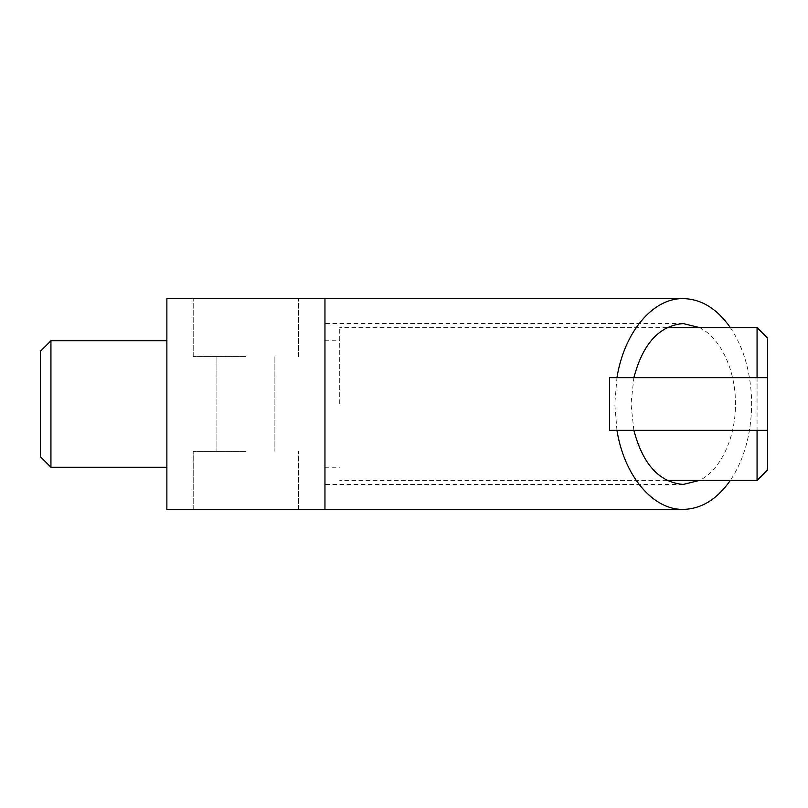 <?xml version="1.0" encoding="UTF-8"?>
<svg xmlns="http://www.w3.org/2000/svg" width="808" height="808" viewBox="0 0 808 808"><rect width="100%" height="100%" fill="white"/><g stroke="black" fill="none" stroke-linecap="round" stroke-linejoin="round"><path stroke-width="0.61" stroke-dasharray="4.04 3.03" d="M324.957 404L324.957 509.394L324.957 298.606L324.957 404L324.957 298.606L166.872 298.606L166.872 509.394L324.957 509.394L324.957 404M730.361 327.594C744.219 348.591 751.319 374.064 751.662 404C751.319 433.936 744.219 459.409 730.361 480.406M616.959 430.351L614.787 404L616.959 377.649M245.915 451.43L193.213 451.43L245.915 451.43M245.915 356.57L193.213 356.57L245.915 356.57M245.915 298.606L193.213 298.606L245.915 298.606M298.606 509.394L298.606 451.43L298.606 509.394L193.213 509.394L245.915 509.394L193.213 509.394L193.213 451.43L193.213 509.394M699.536 327.594C720.524 337.815 735.704 370.094 735.452 404C735.704 437.906 720.524 470.185 699.536 480.406M633.876 430.351L630.998 404L633.876 377.649M166.872 404L166.872 467.236L166.872 404M50.934 340.764L50.934 467.236M40.4 351.308L40.4 456.692M339.714 404L339.714 327.594L339.714 404M767.6 430.351L609.515 430.351L609.515 377.649L767.6 377.649M757.066 480.406L757.066 327.594M767.6 469.872L767.6 338.128M274.892 356.57L274.892 451.43L274.892 356.57M193.213 356.57L193.213 298.606L193.213 356.57M683.225 484.426L324.957 484.426M324.957 467.236L339.714 467.236M324.957 340.764L339.714 340.764M683.225 323.574L324.957 323.574M298.606 356.57L298.606 298.606L298.606 356.57M216.928 356.57L216.928 451.43L216.928 356.57M666.913 327.594L339.714 327.594M666.913 480.406L339.714 480.406"/><path stroke-width="1.21" d="M730.361 480.406C717.05 499.314 701.334 508.979 683.225 509.394C652.824 510 624.17 475.821 616.959 430.351M166.872 509.394L166.872 298.606L324.957 298.606L324.957 509.394L166.872 509.394M193.213 509.394L298.606 509.394M699.536 480.406L683.225 484.426C659.358 482.447 642.915 464.418 633.876 430.351M633.876 377.649C642.915 343.582 659.358 325.553 683.225 323.574L699.536 327.594M616.959 377.649C624.17 332.179 652.824 298 683.225 298.606C701.334 299.021 717.05 308.686 730.361 327.594M50.934 340.764L40.4 351.308L40.4 456.692L50.934 467.236L50.934 340.764L166.872 340.764M767.6 377.649L609.515 377.649L609.515 430.351L767.6 430.351L767.6 338.128L757.066 327.594L757.066 377.649M767.6 430.351L767.6 469.872L757.066 480.406L666.913 480.406M757.066 430.351L757.066 480.406M683.225 509.394L324.957 509.394M683.225 298.606L324.957 298.606M757.066 327.594L666.913 327.594M50.934 467.236L166.872 467.236"/></g></svg>
